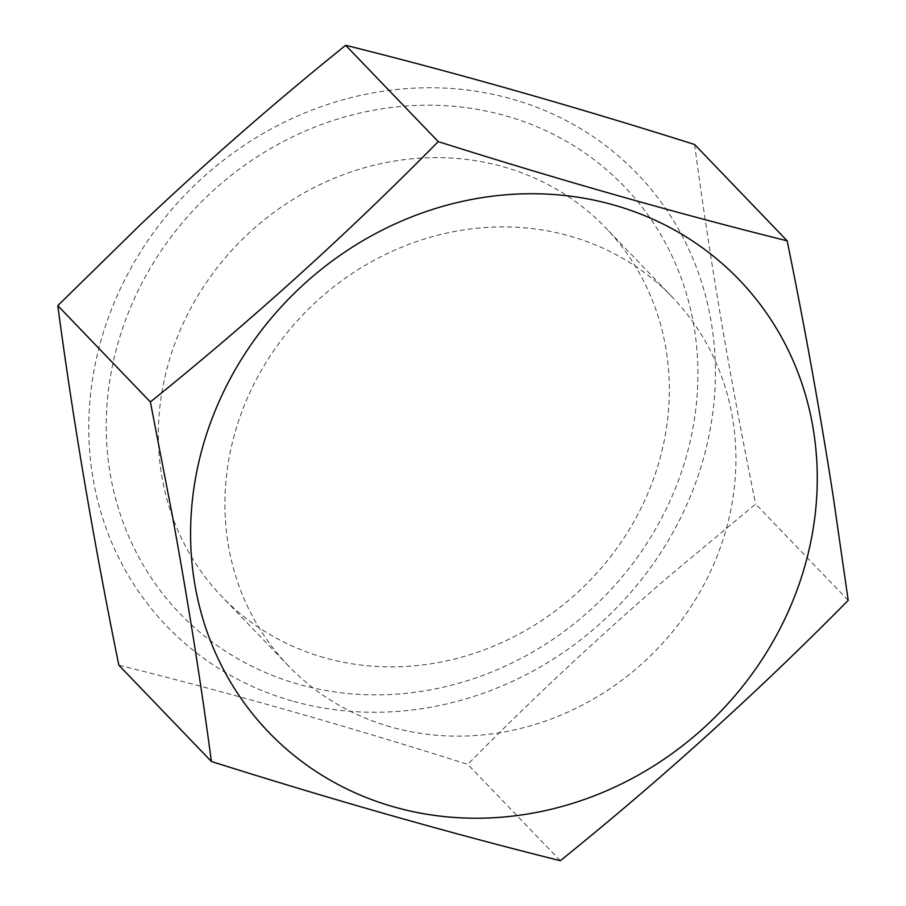 <?xml version="1.0" encoding="UTF-8"?>
<svg xmlns="http://www.w3.org/2000/svg" width="906" height="906" viewBox="0 0 906 906"><rect width="100%" height="100%" fill="white"/><g stroke="black" fill="none" stroke-linecap="round" stroke-linejoin="round"><path stroke-width="0.68" stroke-dasharray="4.53 3.4" d="M848.209 600.361L755.627 504.042L666.012 578.787C597.145 638.277 531.052 700.134 467.756 764.381C346.319 725.933 230.011 692.863 118.833 665.174M291.97 700.916A326.364 298.606 -43.9 0 1 153.737 232.287A326.364 298.606 -43.9 0 1 593.158 136.647A326.364 298.606 -43.9 0 1 650.429 567.756A326.364 298.606 -43.9 0 1 291.97 700.916M390.622 726.895A266.137 243.499 -43.9 0 1 288.538 665.944A266.137 243.499 -43.9 0 1 270.158 355.979A266.137 243.499 -43.9 0 1 570.214 236.16A266.137 243.499 -43.9 0 1 672.297 297.111A266.137 243.499 -43.9 0 1 690.678 607.077A266.137 243.499 -43.9 0 1 390.622 726.895M324.042 657.609A266.137 243.499 -43.9 0 1 221.947 596.658A266.137 243.499 -43.9 0 1 203.567 286.704A266.137 243.499 -43.9 0 1 503.623 166.874A266.137 243.499 -43.9 0 1 605.718 227.836A266.137 243.499 -43.9 0 1 624.098 537.79A266.137 243.499 -43.9 0 1 324.042 657.609M298.108 684.132A308.153 281.947 -43.9 0 1 125.096 321.268A308.153 281.947 -43.9 0 1 506.046 115.911A308.153 281.947 -43.9 0 1 679.07 478.764A308.153 281.947 -43.9 0 1 298.108 684.132M694.596 144.496C709.772 259.003 730.111 378.855 755.627 504.042M560.327 860.7L467.756 764.381M288.538 665.944L221.947 596.658M672.297 297.111L605.718 227.836"/><path stroke-width="1.36" d="M438.244 141.619C347.451 233.771 251.483 320.554 150.373 401.958L171.914 513.215C187.655 598.934 200.815 681.697 211.404 761.504C332.864 799.885 449.172 832.954 560.327 860.7C661.403 779.251 757.371 692.467 848.209 600.361L833.124 495.842C820.27 413.125 804.958 328.108 787.167 240.826L694.596 144.496C573.136 106.115 456.828 73.046 345.673 45.3L438.244 141.619C559.682 180.068 675.989 213.137 787.167 240.826M191.189 514.2A326.364 298.606 136.1 0 0 484.382 818.118A326.364 298.606 136.1 0 0 816.657 497.768A326.364 298.606 136.1 0 0 614.03 205.084A326.364 298.606 136.1 0 0 191.189 514.2M211.404 761.504L118.833 665.174C93.375 539.976 73.035 420.124 57.791 305.639L140.94 224.156C206.93 161.664 275.175 102.05 345.673 45.3M150.373 401.958L57.791 305.639"/></g></svg>
